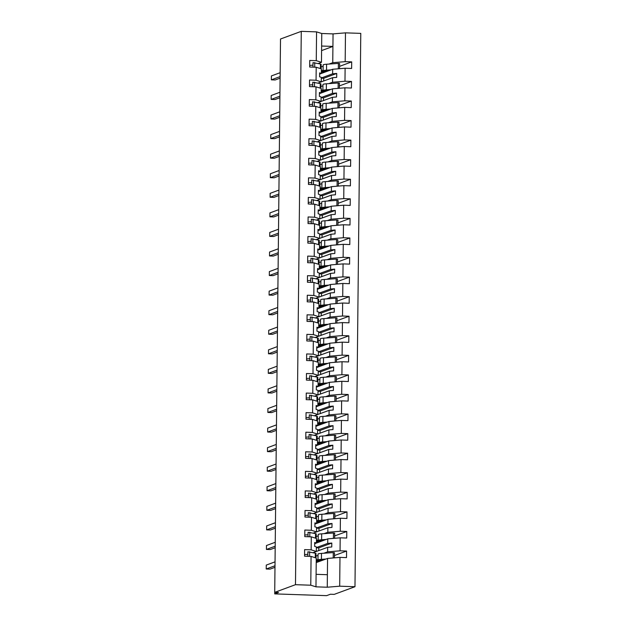<?xml version="1.0" encoding="UTF-8"?>
<svg xmlns="http://www.w3.org/2000/svg" width="627" height="627" viewBox="0 0 627 627"><rect width="100%" height="100%" fill="white"/><g stroke="black" fill="none" stroke-linecap="round" stroke-linejoin="round"><path stroke-width="0.94" d="M316.22 562.607L327.56 558.43L339.983 557.387L339.685 586.19L354.976 586.715L334.215 594.372L330.405 594.247L326.596 595.65L274.728 593.887L278.537 592.476L274.72 592.35L295.482 584.685L310.773 585.21L311.078 556.408L304.557 556.188L304.628 549.613L311.149 549.832L311.282 536.837L304.761 536.618L304.832 530.042L311.353 530.27L316.541 531.9L313.351 533.075M354.976 586.715L360.776 33.372L345.477 32.855L345.179 61.658L351.7 61.877L339.575 66.352M323.093 70.577L321.377 70.522M319.621 74.088L332.678 69.268L332.631 73.806L336.723 73.461L336.683 77.38L332.592 77.717L332.545 82.255L344.975 81.22L351.496 81.447L339.372 85.915M351.7 61.877L351.629 68.453L345.109 68.233L332.678 69.268M345.179 61.658L332.749 62.692L329.026 64.064M321.118 66.987L323.14 66.235M322.889 90.147L321.165 90.084M319.417 93.65L332.475 88.83L332.428 93.368L336.519 93.031L336.48 96.942L332.388 97.287L332.341 101.825L344.772 100.79L351.292 101.01L339.168 105.485M351.496 81.447L351.426 88.015L344.905 87.796L332.475 88.83M320.906 86.55L322.936 85.805M328.814 83.634L332.545 82.255M322.686 109.709L320.961 109.654M319.214 113.221L332.271 108.4L332.224 112.938L336.315 112.601L336.268 116.512L332.185 116.849L332.138 121.387L344.56 120.353L351.089 120.58L338.964 125.047M351.292 101.01L351.222 107.585L344.701 107.366L332.271 108.4M320.703 106.12L322.733 105.367M328.611 103.196L332.341 101.825M322.482 129.28L320.758 129.217M345.477 32.855L333.047 33.889L321.761 33.505L321.463 62.308L316.267 60.67L309.746 60.451L309.675 67.026L316.204 67.246L321.392 68.884L321.345 73.422L319.637 72.881L319.598 76.8L321.306 77.333L321.251 81.871L316.063 80.24L309.542 80.013L309.472 86.589L315.992 86.816L321.189 88.446L321.142 92.984L319.433 92.451L319.386 96.362L321.095 96.903L321.048 101.441L315.859 99.803L309.338 99.583L309.268 106.159L315.789 106.378L320.985 108.016L320.93 112.554L319.229 112.014L319.182 115.932L320.891 116.465L320.844 121.003L315.655 119.373L309.135 119.146L309.064 125.721L315.585 125.949L320.773 127.579L320.726 132.117L319.01 132.752L332.067 127.963L332.02 132.509L336.103 132.164L336.064 136.075L331.973 136.42L331.926 140.957L344.356 139.923L350.877 140.142L338.76 144.618M351.089 120.58L351.018 127.156L344.497 126.928L332.067 127.963M320.499 125.682L322.529 124.938M328.407 122.767L332.138 121.387M322.278 148.842L320.554 148.787M318.806 152.353L331.863 147.533L331.816 152.071L335.9 151.734L335.86 155.645L331.769 155.982L331.722 160.528L344.152 159.485L350.673 159.713L338.556 164.18M350.877 140.142L350.814 146.718L344.286 146.499L331.863 147.533M320.295 145.252L322.325 144.5M328.203 142.329L331.926 140.957M322.074 168.412L320.35 168.35M318.602 171.916L331.652 167.095L331.605 171.641L335.696 171.296L335.657 175.207L331.565 175.552L331.518 180.09L343.949 179.056L350.469 179.275L338.345 183.75M350.673 159.713L350.603 166.288L344.082 166.061L331.652 167.095M320.091 164.815L322.113 164.07M327.999 161.899L331.722 160.528M321.863 187.975L320.146 187.92M320.726 132.117L319.018 131.584L318.978 135.495L320.687 136.035L320.64 140.573L315.452 138.935L308.931 138.716L308.86 145.292L315.381 145.511L320.569 147.149L320.522 151.687L318.814 151.146L318.775 155.065L320.483 155.598L320.436 160.136L315.248 158.506L308.719 158.286L308.656 164.854L315.177 165.081L320.366 166.711L320.319 171.257L318.61 170.716L318.571 174.627L320.279 175.168L320.232 179.706L315.036 178.068L308.515 177.849L308.453 184.424L314.973 184.644L320.162 186.282L320.115 190.82L318.391 191.454L331.448 186.666L331.401 191.204L335.492 190.867L335.453 194.778L331.362 195.115L331.315 199.66L343.745 198.618L350.266 198.845L338.141 203.313M350.469 179.275L350.399 185.851L343.878 185.631L331.448 186.666M319.888 184.385L321.91 183.633M327.796 181.462L331.518 180.09M321.659 207.545L319.942 207.482M318.187 211.048L331.244 206.228L331.197 210.774L335.288 210.429L335.249 214.34L331.158 214.685L331.111 219.223L343.541 218.188L350.062 218.408L337.937 222.883M350.266 198.845L350.195 205.421L343.674 205.194L331.244 206.228M319.684 203.947L321.706 203.203M327.592 201.032L331.315 199.66M321.455 227.107L319.731 227.052M317.983 230.618L331.04 225.798L330.993 230.336L335.084 229.999L335.045 233.91L330.954 234.247L330.907 238.793L343.337 237.751L349.858 237.978L337.734 242.445M350.062 218.408L349.991 224.983L343.471 224.764L331.04 225.798M319.472 223.518L321.502 222.765M327.38 220.594L331.111 219.223M321.251 246.677L319.527 246.615M320.115 190.82L318.406 190.279L318.367 194.198L320.076 194.731L320.029 199.276L314.832 197.638L308.312 197.419L308.241 203.987L314.762 204.214L319.958 205.844L319.911 210.39L318.202 209.849L318.163 213.76L319.872 214.301L319.817 218.839L314.629 217.201L308.108 216.981L308.037 223.557L314.558 223.776L319.754 225.414L319.707 229.952L317.999 229.411L317.952 233.33L319.66 233.863L319.613 238.409L314.425 236.771L307.904 236.551L307.833 243.119L314.354 243.347L319.551 244.977L319.496 249.522L317.779 250.157L330.837 245.361L330.79 249.907L334.881 249.562L334.834 253.473L330.75 253.817L330.703 258.355L343.126 257.321L349.654 257.54L337.53 262.015M349.858 237.978L349.788 244.554L343.267 244.326L330.837 245.361M319.268 243.08L321.298 242.335M327.176 240.165L330.907 238.793M321.048 266.24L319.323 266.185M317.575 269.751L330.633 264.931L330.586 269.469L334.669 269.132L334.63 273.043L330.539 273.38L330.492 277.926L342.922 276.883L349.443 277.11L337.326 281.578M349.654 257.54L349.584 264.116L343.063 263.896L330.633 264.931M319.065 262.65L321.095 261.898M326.973 259.735L330.703 258.355M320.844 285.81L319.119 285.747M317.372 289.313L330.429 284.493L330.382 289.039L334.465 288.694L334.426 292.605L330.335 292.95L330.288 297.488L342.718 296.453L349.239 296.673L337.122 301.148M349.443 277.11L349.38 283.686L342.851 283.459L330.429 284.493M318.861 282.213L320.891 281.468M326.769 279.297L330.492 277.926M320.64 305.373L318.916 305.318M317.168 308.884L330.217 304.064L330.17 308.602L334.262 308.265L334.222 312.175L330.131 312.512L330.084 317.058L342.514 316.016L349.035 316.243L336.911 320.71M349.239 296.673L349.168 303.249L342.648 303.029L330.217 304.064M318.657 301.783L320.679 301.031M326.565 298.867L330.288 297.488M320.428 324.943L318.712 324.88M319.496 249.522L317.795 248.982L317.748 252.893L319.457 253.433L319.409 257.971L314.221 256.333L307.7 256.114L307.63 262.689L314.151 262.909L319.339 264.547L319.292 269.085L317.583 268.544L317.544 272.463L319.253 272.996L319.206 277.542L314.017 275.904L307.496 275.684L307.426 282.252L313.947 282.479L319.135 284.109L319.088 288.655L317.38 288.114L317.34 292.025L319.049 292.566L319.002 297.104L313.813 295.466L307.285 295.246L307.222 301.822L313.743 302.042L318.931 303.68L318.884 308.218L317.176 307.677L317.137 311.595L318.845 312.128L318.798 316.674L313.602 315.036L307.081 314.817L307.018 321.385L313.539 321.612L318.728 323.242L318.681 327.788L316.956 328.423L330.014 323.626L329.967 328.172L334.058 327.827L334.019 331.738L329.927 332.083L329.88 336.621L342.311 335.586L348.831 335.806L336.707 340.281M349.035 316.243L348.965 322.819L342.444 322.591L330.014 323.626M318.453 321.345L320.475 320.601M326.361 318.43L330.084 317.058M320.225 344.505L318.508 344.45M316.753 348.016L329.81 343.196L329.763 347.734L333.854 347.397L333.815 351.308L329.724 351.645L329.677 356.191L342.107 355.148L348.628 355.376L336.503 359.851M348.831 335.806L348.761 342.381L342.24 342.162L329.81 343.196M318.25 340.916L320.272 340.163M326.158 338L329.88 336.621M320.021 364.075L318.297 364.013M316.549 367.579L329.606 362.759L329.559 367.304L333.65 366.96L333.603 370.87L329.52 371.215L329.473 375.753L341.903 374.719L348.424 374.938L336.299 379.413M348.628 355.376L348.557 361.951L342.036 361.724L329.606 362.759M318.038 360.478L320.068 359.733M325.946 357.562L329.677 356.191M319.817 383.638L318.093 383.583M318.681 327.788L316.972 327.247L316.933 331.158L318.641 331.699L318.594 336.237L313.398 334.599L306.877 334.379L306.807 340.955L313.328 341.174L318.524 342.812L318.477 347.35L316.768 346.809L316.729 350.728L318.438 351.261L318.383 355.807L313.194 354.169L306.674 353.949L306.603 360.517L313.124 360.744L318.32 362.375L318.273 366.92L316.564 366.38L316.517 370.291L318.226 370.831L318.179 375.369L312.991 373.731L306.47 373.512L306.399 380.087L312.92 380.307L318.116 381.945L318.061 386.483L316.345 387.118L329.402 382.329L329.355 386.867L333.446 386.53L333.399 390.441L329.316 390.778L329.269 395.323L341.691 394.289L348.212 394.508L336.096 398.984M348.424 374.938L348.353 381.514L341.833 381.294L329.402 382.329M317.834 380.048L319.864 379.296M325.742 377.133L329.473 375.753M319.613 403.208L317.889 403.145M316.141 406.711L329.199 401.891L329.151 406.437L333.235 406.092L333.196 410.011L329.104 410.348L329.057 414.886L341.488 413.851L348.009 414.071L335.892 418.546M348.212 394.508L348.15 401.084L341.629 400.857L329.199 401.891M317.63 399.611L319.66 398.866M325.538 396.695L329.269 395.323M319.409 422.77L317.685 422.716M315.937 426.282L328.995 421.462L328.948 425.999L333.031 425.662L332.992 429.573L328.901 429.91L328.854 434.456L341.284 433.422L347.805 433.641L335.688 438.116M348.009 414.071L347.946 420.646L341.417 420.427L328.995 421.462M317.427 419.181L319.457 418.436M325.335 416.265L329.057 414.886M319.206 442.341L317.481 442.278M318.061 386.483L316.361 385.942L316.314 389.861L318.022 390.394L317.975 394.939L312.787 393.301L306.266 393.082L306.195 399.65L312.716 399.877L317.905 401.507L317.858 406.053L316.149 405.512L316.11 409.423L317.818 409.964L317.771 414.502L312.583 412.864L306.062 412.644L305.992 419.22L312.512 419.439L317.701 421.078L317.654 425.615L315.945 425.082L315.906 428.993L317.615 429.526L317.568 434.072L312.379 432.434L305.851 432.215L305.788 438.79L312.309 439.01L317.497 440.64L317.45 445.186L315.734 445.821L328.783 441.032L328.736 445.57L332.827 445.225L332.788 449.144L328.697 449.481L328.65 454.019L341.08 452.984L347.601 453.203L335.476 457.679M347.805 433.641L347.734 440.217L341.213 439.989L328.783 441.032M317.223 438.743L319.245 437.999M325.131 435.828L328.854 434.456M318.994 461.903L317.278 461.848M315.522 465.414L328.579 460.594L328.532 465.132L332.623 464.795L332.584 468.706L328.493 469.051L328.446 473.589L340.876 472.554L347.397 472.774L335.273 477.249M347.601 453.203L347.53 459.779L341.01 459.56L328.579 460.594M317.019 458.313L319.041 457.569M324.927 455.398L328.65 454.019M318.79 481.473L317.074 481.411M315.318 484.977L328.376 480.164L328.329 484.702L332.42 484.357L332.381 488.276L328.289 488.613L328.242 493.151L340.673 492.117L347.193 492.336L335.069 496.811M347.397 472.774L347.327 479.349L340.806 479.122L328.376 480.164M316.815 477.876L318.837 477.131M324.715 474.96L328.446 473.589M318.587 501.036L316.862 500.981M315.115 504.547L328.172 499.727L328.125 504.265L332.216 503.928L332.169 507.839L328.086 508.183L328.039 512.721L340.469 511.687L346.99 511.906L334.865 516.382M347.193 492.336L347.123 498.912L340.602 498.692L328.172 499.727M316.604 497.446L318.634 496.702M324.512 494.531L328.242 493.151M318.383 520.606L316.659 520.543M317.45 445.186L315.742 444.645L315.702 448.556L317.411 449.097L317.364 453.634L312.168 452.004L305.647 451.777L305.584 458.353L312.105 458.572L317.293 460.21L317.246 464.748L315.538 464.215L315.499 468.126L317.207 468.659L317.16 473.205L311.964 471.567L305.443 471.347L305.373 477.923L311.893 478.142L317.09 479.78L317.043 484.318L315.334 483.778L315.295 487.688L317.003 488.229L316.948 492.767L311.76 491.137L305.239 490.91L305.169 497.485L311.69 497.705L316.886 499.343L316.839 503.881L315.13 503.348L315.083 507.259L316.792 507.799L316.745 512.337L311.556 510.699L305.035 510.48L304.965 517.056L311.486 517.275L316.682 518.913L316.627 523.451L314.911 524.086L327.968 519.297L327.921 523.835L332.012 523.49L331.965 527.409L327.882 527.746L327.835 532.284L340.257 531.249L346.778 531.469L334.661 535.944M346.99 511.906L346.919 518.482L340.398 518.255L327.968 519.297M316.4 517.009L318.43 516.264M324.308 514.093L328.039 512.721M318.179 540.168L316.455 540.113M314.707 543.68L327.764 538.859L327.717 543.397L331.801 543.06L331.761 546.971L327.67 547.316L327.623 551.854L340.053 550.819L346.574 551.039L334.457 555.514M346.778 531.469L346.715 538.044L340.195 537.825L327.764 538.859M316.196 536.579L318.226 535.834M324.104 533.663L327.835 532.284M314.707 543.648L316.423 543.013L316.47 538.475L311.282 536.837M317.975 559.739L316.251 559.676M339.983 557.387L346.512 557.615L346.574 551.039M315.992 556.141L318.022 555.397M323.9 553.226L327.623 551.854M327.56 558.43L327.388 574.708L316.094 574.324L316.267 558.046L311.078 556.408M274.744 592.35L274.728 593.887M321.463 62.308L318.273 63.484M321.251 81.871L318.069 83.054M321.048 101.441L317.865 102.616M320.844 121.003L317.654 122.187M320.64 140.573L317.45 141.749M320.436 160.136L317.246 161.319M320.232 179.706L317.043 180.882M320.029 199.276L316.839 200.452M319.817 218.839L316.635 220.014M319.613 238.409L316.431 239.585M319.409 257.971L316.22 259.147M319.206 277.542L316.016 278.717M319.002 297.104L315.812 298.28M318.798 316.674L315.608 317.85M318.594 336.237L315.405 337.412M318.383 355.807L315.201 356.982M318.179 375.369L314.989 376.545M317.975 394.939L314.785 396.115M317.771 414.502L314.582 415.677M317.568 434.072L314.378 435.248M317.364 453.634L314.174 454.81M317.16 473.205L313.97 474.38M316.948 492.767L313.766 493.943M316.745 512.337L313.555 513.513M345.109 68.233L344.975 81.22M344.905 87.796L344.772 100.79M344.701 107.366L344.56 120.353M344.497 126.928L344.356 139.923M344.286 146.499L344.152 159.485M344.082 166.061L343.949 179.056M343.878 185.631L343.745 198.618M343.674 205.194L343.541 218.188M343.471 224.764L343.337 237.751M343.267 244.326L343.126 257.321M343.063 263.896L342.922 276.883M342.851 283.459L342.718 296.453M342.648 303.029L342.514 316.016M342.444 322.591L342.311 335.586M342.24 342.162L342.107 355.148M342.036 361.724L341.903 374.719M341.833 381.294L341.691 394.289M341.629 400.857L341.488 413.851M341.417 420.427L341.284 433.422M341.213 439.989L341.08 452.984M341.01 459.56L340.876 472.554M340.806 479.122L340.673 492.117M340.602 498.692L340.469 511.687M340.398 518.255L340.257 531.249M340.195 537.825L340.053 550.819M321.761 33.505L316.572 31.867L316.267 60.67M316.572 31.867L301.273 31.35L295.482 584.685M311.486 517.275L311.353 530.27M311.69 497.705L311.556 510.699M311.893 478.142L311.76 491.137M312.105 458.572L311.964 471.567M312.309 439.01L312.168 452.004M312.512 419.439L312.379 432.434M312.716 399.877L312.583 412.864M312.92 380.307L312.787 393.301M313.124 360.744L312.991 373.731M313.328 341.174L313.194 354.169M313.539 321.612L313.398 334.599M313.743 302.042L313.602 315.036M313.947 282.479L313.813 295.466M314.151 262.909L314.017 275.904M314.354 243.347L314.221 256.333M314.558 223.776L314.425 236.771M314.762 204.214L314.629 217.201M314.973 184.644L314.832 197.638M315.177 165.081L315.036 178.068M315.381 145.511L315.248 158.506M315.585 125.949L315.452 138.935M315.789 106.378L315.655 119.373M315.992 86.816L315.859 99.803M316.204 67.246L316.063 80.24M319.621 74.057L321.345 73.422M320.781 82.051L332.592 77.717M321.298 77.991L332.631 73.806M319.417 93.619L321.142 92.984M320.577 101.613L332.388 97.287M321.095 97.553L332.428 93.368M319.214 113.189L320.93 112.554M320.373 121.183L332.185 116.849M320.883 117.124L332.224 112.938M320.17 140.746L331.973 136.42M320.679 136.686L332.02 132.509M318.806 152.322L320.522 151.687M319.966 160.316L331.769 155.982M320.475 156.256L331.816 152.071M318.602 171.884L320.319 171.257M319.754 179.878L331.565 175.552M320.272 175.819L331.605 171.641M319.551 199.449L331.362 195.115M320.068 195.389L331.401 191.204M318.187 211.025L319.911 210.39M319.347 219.011L331.158 214.685M319.864 214.951L331.197 210.774M317.983 230.587L319.707 229.952M319.143 238.581L330.954 234.247M319.66 234.522L330.993 230.336M318.939 258.144L330.75 253.817M319.449 254.084L330.79 249.907M317.575 269.72L319.292 269.085M318.735 277.714L330.539 273.38M319.245 273.654L330.586 269.469M317.372 289.29L319.088 288.655M318.532 297.276L330.335 292.95M319.041 293.217L330.382 289.039M317.168 308.852L318.884 308.218M318.32 316.847L330.131 312.512M318.837 312.787L330.17 308.602M318.116 336.409L329.927 332.083M318.634 332.349L329.967 328.172M316.753 347.985L318.477 347.35M317.913 355.979L329.724 351.645M318.43 351.919L329.763 347.734M316.549 367.555L318.273 366.92M317.709 375.542L329.52 371.215M318.218 371.482L329.559 367.304M317.505 395.112L329.316 390.778M318.014 391.052L329.355 386.867M316.141 406.688L317.858 406.053M317.301 414.674L329.104 410.348M317.811 410.614L329.151 406.437M315.937 426.25L317.654 425.615M317.097 434.245L328.901 429.91M317.607 430.185L328.948 425.999M316.886 453.807L328.697 449.481M317.403 449.747L328.736 445.57M315.522 465.383L317.246 464.748M316.682 473.377L328.493 469.051M317.199 469.317L328.532 465.132M315.318 484.953L317.043 484.318M316.478 492.94L328.289 488.613M316.996 488.88L328.329 484.702M315.115 504.516L316.839 503.881M316.274 512.51L328.086 508.183M316.784 508.45L328.125 504.265M316.627 523.451L314.926 522.91L314.879 526.821L316.588 527.362L316.541 531.9M316.071 532.072L327.882 527.746M316.58 528.012L327.921 523.835M316.423 543.013L314.715 542.48L314.676 546.391L316.384 546.932L316.337 551.47L311.149 549.832M316.337 551.47L313.147 552.646M315.867 551.642L327.67 547.316M316.376 547.583L327.717 543.397M327.388 574.708L327.255 587.225L315.969 586.841L310.773 585.21M339.685 586.19L327.255 587.225M316.094 574.324L315.969 586.841M301.273 31.35L280.512 39.007L274.72 592.35M321.627 46.03L332.921 46.414L332.749 62.692M333.047 33.889L332.921 46.414L321.58 50.599M318.775 550.6L318.806 547.857L316.376 547.771M318.806 547.857L331.801 543.06M318.978 531.03L319.01 528.287L316.58 528.208M319.01 528.287L332.012 523.49M319.182 511.46L319.214 508.724L316.784 508.638M319.214 508.724L332.216 503.928M319.386 491.897L319.417 489.154L316.988 489.076M319.417 489.154L332.42 484.357M319.598 472.327L319.621 469.592L317.199 469.505M319.621 469.592L332.623 464.795M319.801 452.765L319.825 450.021L317.403 449.943M319.825 450.021L332.827 445.225M320.005 433.194L320.036 430.459L317.607 430.373M320.036 430.459L333.031 425.662M320.209 413.632L320.24 410.889L317.811 410.81M320.24 410.889L333.235 406.092M320.413 394.062L320.444 391.326L318.014 391.24M320.444 391.326L333.446 386.53M320.616 374.499L320.648 371.756L318.218 371.678M320.648 371.756L333.65 366.96M320.82 354.929L320.852 352.194L318.422 352.108M320.852 352.194L333.854 347.397M321.032 335.367L321.055 332.623L318.634 332.545M321.055 332.623L334.058 327.827M321.236 315.796L321.259 313.061L318.837 312.975M321.259 313.061L334.262 308.265M321.439 296.234L321.471 293.491L319.041 293.412M321.471 293.491L334.465 288.694M321.643 276.664L321.675 273.928L319.245 273.842M321.675 273.928L334.669 269.132M321.847 257.101L321.878 254.358L319.449 254.28M321.878 254.358L334.881 249.562M322.051 237.531L322.082 234.796L319.652 234.71M322.082 234.796L335.084 229.999M322.262 217.969L322.286 215.226L319.856 215.147M322.286 215.226L335.288 210.429M322.466 198.398L322.49 195.663L320.068 195.577M322.49 195.663L335.492 190.867M322.67 178.836L322.693 176.093L320.272 176.015M322.693 176.093L335.696 171.296M322.874 159.266L322.905 156.531L320.475 156.444M322.905 156.531L335.9 151.734M323.077 139.703L323.109 136.96L320.679 136.882M323.109 136.96L336.103 132.164M323.281 120.133L323.313 117.398L320.883 117.312M323.313 117.398L336.315 112.601M323.485 100.571L323.516 97.828L321.087 97.749M323.516 97.828L336.519 93.031M323.697 81.001L323.72 78.265L321.29 78.179M323.72 78.265L336.723 73.461M275.002 565.766L266.224 569.002L266.271 565.092L275.041 561.855M266.224 569.002L270.041 569.136L274.987 567.31M315.977 557.952L316.024 553.539A9.75 0.925 -179.4 0 0 315.334 553.186L307.873 551.815L307.826 556.298M309.581 556.353L309.628 551.768M307.849 554.331L304.573 554.589M319.699 560.663L317.975 561.377L317.999 561.949M317.944 561.384L317.05 560.961L318.132 560.616L318.054 561.353M320.71 560.953L318.492 560.319A9.75 0.925 0.6 0 1 317.967 560.013A9.75 0.925 0.6 0 1 321.416 559.347L325.922 559.033M317.967 560.013L318.03 554.064A9.75 0.925 0.6 0 1 321.479 553.398L333.266 552.575L333.211 557.959M333.266 552.575L334.481 552.724L334.434 557.858M325.139 559.315L322.631 559.496A7.861 0.745 -179.4 0 0 319.856 560.029A7.861 0.745 -179.4 0 0 320.279 560.279L321.549 560.64M275.206 546.203L266.436 549.44L266.475 545.521L275.245 542.284M266.436 549.44L270.245 549.566L275.19 547.739M316.18 538.381L316.227 533.969A9.75 0.925 -179.4 0 0 315.538 533.624L308.076 532.252L308.029 536.728M309.785 536.79L309.832 532.198M308.053 534.768L304.777 535.019M275.41 526.633L266.64 529.87L266.679 525.959L275.449 522.722M266.64 529.87L270.449 530.003L275.394 528.177M316.384 518.819L316.431 514.406A9.75 0.925 -179.4 0 0 315.742 514.054L308.28 512.682L308.233 517.165M309.989 517.22L310.036 512.635M308.257 515.198L304.981 515.457M275.614 507.071L266.843 510.3L266.883 506.389L275.653 503.152M266.843 510.3L270.652 510.433L275.598 508.607M316.588 499.249L316.635 494.836A9.75 0.925 -179.4 0 0 315.945 494.491L308.484 493.12L308.437 497.595M310.193 497.658L310.24 493.065M308.46 495.636L305.184 495.886M275.817 487.5L267.047 490.737L267.086 486.826L275.856 483.589M267.047 490.737L270.864 490.87L275.802 489.044M316.792 479.686L316.839 475.274A9.75 0.925 -179.4 0 0 316.149 474.921L308.696 473.55L308.649 478.033M310.396 478.087L310.443 473.503M308.664 476.065L305.388 476.324M319.911 541.101L318.179 541.814L318.21 542.386M318.179 541.814L317.254 541.399L318.336 541.046L318.257 541.783M320.914 541.391L318.696 540.748A9.75 0.925 0.6 0 1 318.171 540.443A9.75 0.925 0.6 0 1 321.62 539.776L326.126 539.463M318.171 540.443L318.234 534.502A9.75 0.925 0.6 0 1 321.682 533.828L333.47 533.005L333.415 538.389M333.47 533.005L334.693 533.154L334.638 538.287M325.342 539.753L322.842 539.925A7.861 0.745 -179.4 0 0 320.06 540.466A7.861 0.745 -179.4 0 0 320.483 540.709L321.753 541.077M320.115 521.531L318.383 522.244L318.414 522.816M318.359 522.252L317.458 521.829L318.54 521.484L318.469 522.22M321.118 521.821L318.9 521.186A9.75 0.925 0.6 0 1 318.383 520.88A9.75 0.925 0.6 0 1 321.823 520.214L326.33 519.893M318.383 520.88L318.445 514.932A9.75 0.925 0.6 0 1 321.886 514.265L333.674 513.442L333.619 518.819M333.674 513.442L334.896 513.591L334.842 518.717M325.546 520.183L323.046 520.363A7.861 0.745 -179.4 0 0 320.264 520.896A7.861 0.745 -179.4 0 0 320.687 521.147L321.957 521.507M320.319 501.968L318.587 502.682L318.618 503.254M318.563 502.682L317.662 502.266L318.743 501.913L318.673 502.65M321.322 502.258L319.112 501.616A9.75 0.925 0.6 0 1 318.587 501.31A9.75 0.925 0.6 0 1 322.027 500.644L326.542 500.33M318.587 501.31L318.649 495.361A9.75 0.925 0.6 0 1 322.09 494.695L333.877 493.872L333.823 499.257M333.877 493.872L335.1 494.021L335.045 499.155M325.758 500.62L323.25 500.793A7.861 0.745 -179.4 0 0 320.475 501.334A7.861 0.745 -179.4 0 0 320.891 501.576L322.16 501.945M320.522 482.398L318.79 483.111L318.822 483.683M318.767 483.119L317.865 482.696L318.947 482.351L318.877 483.088M321.526 482.688L319.315 482.053A9.75 0.925 0.6 0 1 318.79 481.748A9.75 0.925 0.6 0 1 322.231 481.081L326.745 480.76M318.79 481.748L318.853 475.799A9.75 0.925 0.6 0 1 322.294 475.133L334.081 474.31L334.026 479.686M334.081 474.31L335.304 474.459L335.249 479.584M325.962 481.05L323.454 481.23A7.861 0.745 -179.4 0 0 320.679 481.763A7.861 0.745 -179.4 0 0 321.102 482.014L322.372 482.375M276.021 467.93L267.251 471.167L267.29 467.256L276.068 464.019M267.251 471.167L271.068 471.3L276.005 469.474M316.996 460.116L317.043 455.704A9.75 0.925 -179.4 0 0 316.353 455.359L308.899 453.979L308.852 458.462M310.6 458.525L310.647 453.932M308.868 456.495L305.6 456.754M320.726 462.836L319.002 463.549L319.025 464.121M319.002 463.549L318.077 463.134L319.151 462.781L319.08 463.518M321.729 463.126L319.519 462.483A9.75 0.925 0.6 0 1 318.994 462.177A9.75 0.925 0.6 0 1 322.443 461.511L326.949 461.198M318.994 462.177L319.057 456.229A9.75 0.925 0.6 0 1 322.497 455.563L334.293 454.74L334.23 460.124M334.293 454.74L335.508 454.888L335.453 460.022M326.165 461.488L323.657 461.66A7.861 0.745 -179.4 0 0 320.883 462.201A7.861 0.745 -179.4 0 0 321.306 462.444L322.576 462.812M276.225 448.368L267.455 451.605L267.494 447.694L276.272 444.457M267.455 451.605L271.272 451.738L276.209 449.912M317.199 440.554L317.246 436.141A9.75 0.925 -179.4 0 0 316.564 435.789L309.103 434.417L309.056 438.9M310.804 438.955L310.859 434.37M309.072 436.933L305.804 437.191M320.93 443.265L319.206 443.979L319.229 444.551M319.174 443.987L318.281 443.563L319.355 443.218L319.284 443.955M321.933 443.555L319.723 442.921A9.75 0.925 0.6 0 1 319.198 442.615A9.75 0.925 0.6 0 1 322.646 441.949L327.153 441.627M319.198 442.615L319.261 436.666A9.75 0.925 0.6 0 1 322.709 436L334.497 435.177L334.434 440.554M334.497 435.177L335.711 435.326L335.657 440.452M326.369 441.917L323.861 442.098A7.861 0.745 -179.4 0 0 321.087 442.631A7.861 0.745 -179.4 0 0 321.51 442.881L322.78 443.242M276.436 428.797L267.658 432.034L267.705 428.123L276.476 424.887M267.658 432.034L271.475 432.168L276.421 430.341M317.411 420.983L317.458 416.571A9.75 0.925 -179.4 0 0 316.768 416.226L309.307 414.847L309.26 419.33M311.016 419.392L311.063 414.8M309.283 417.363L306.007 417.621M321.134 423.703L319.409 424.416L319.433 424.988M319.378 424.416L318.485 424.001L319.566 423.648L319.488 424.385M322.145 423.993L319.927 423.35A9.75 0.925 0.6 0 1 319.402 423.045A9.75 0.925 0.6 0 1 322.85 422.379L327.357 422.065M319.402 423.045L319.464 417.096A9.75 0.925 0.6 0 1 322.913 416.43L334.7 415.607L334.646 420.991M334.7 415.607L335.915 415.756L335.868 420.889M326.573 422.355L324.065 422.527A7.861 0.745 -179.4 0 0 321.29 423.068A7.861 0.745 -179.4 0 0 321.714 423.311L322.983 423.68M276.64 409.235L267.87 412.472L267.909 408.561L276.679 405.324M267.87 412.472L271.679 412.597L276.625 410.779M317.615 401.421L317.662 397.009A9.75 0.925 -179.4 0 0 316.972 396.656L309.511 395.284L309.464 399.767M311.219 399.822L311.266 395.237M309.487 397.8L306.211 398.059M321.345 404.133L319.613 404.846L319.645 405.418M319.59 404.854L318.688 404.431L319.77 404.086L319.692 404.823M322.349 404.423L320.131 403.788A9.75 0.925 0.6 0 1 319.605 403.482A9.75 0.925 0.6 0 1 323.054 402.816L327.56 402.495M319.605 403.482L319.668 397.534A9.75 0.925 0.6 0 1 323.117 396.867L334.904 396.045L334.849 401.421M334.904 396.045L336.127 396.193L336.072 401.319M326.777 402.785L324.277 402.965A7.861 0.745 -179.4 0 0 321.494 403.498A7.861 0.745 -179.4 0 0 321.917 403.749L323.187 404.109M276.844 389.665L268.074 392.902L268.113 388.991L276.883 385.754M268.074 392.902L271.883 393.035L276.828 391.209M317.818 381.851L317.865 377.438A9.75 0.925 -179.4 0 0 317.176 377.093L309.714 375.714L309.667 380.197M311.423 380.26L311.47 375.667M309.691 378.23L306.415 378.489M321.549 384.57L319.817 385.284L319.848 385.856M319.817 385.284L318.892 384.868L319.974 384.516L319.903 385.252M322.552 384.853L320.334 384.218A9.75 0.925 0.6 0 1 319.817 383.912A9.75 0.925 0.6 0 1 323.258 383.246L327.764 382.932M319.817 383.912L319.88 377.963A9.75 0.925 0.6 0 1 323.32 377.297L335.108 376.474L335.053 381.859M335.108 376.474L336.331 376.623L336.276 381.757M326.98 383.222L324.48 383.395A7.861 0.745 -179.4 0 0 321.698 383.936A7.861 0.745 -179.4 0 0 322.121 384.179L323.391 384.547M277.048 370.102L268.278 373.339L268.317 369.428L277.087 366.192M268.278 373.339L272.087 373.465L277.032 371.646M318.022 362.288L318.069 357.876A9.75 0.925 -179.4 0 0 317.38 357.523L309.918 356.152L309.871 360.635M311.627 360.69L311.674 356.105M309.895 358.668L306.619 358.926M321.753 365L320.021 365.713L320.052 366.286M319.997 365.721L319.096 365.298L320.178 364.953L320.107 365.69M322.756 365.29L320.546 364.655A9.75 0.925 0.6 0 1 320.021 364.35A9.75 0.925 0.6 0 1 323.461 363.684L327.976 363.362M320.021 364.35L320.083 358.401A9.75 0.925 0.6 0 1 323.524 357.735L335.312 356.904L335.257 362.288M335.312 356.904L336.534 357.061L336.48 362.187M327.192 363.652L324.684 363.832A7.861 0.745 -179.4 0 0 321.91 364.365A7.861 0.745 -179.4 0 0 322.325 364.616L323.595 364.977M277.252 350.532L268.481 353.769L268.521 349.858L277.291 346.621M268.481 353.769L272.298 353.902L277.236 352.076M318.226 342.718L318.273 338.306A9.75 0.925 -179.4 0 0 317.583 337.953L310.13 336.581L310.083 341.064M311.831 341.127L311.878 336.534M310.099 339.097L306.83 339.356M321.957 345.438L320.225 346.151L320.256 346.723M320.201 346.151L319.3 345.736L320.381 345.383L320.311 346.12M322.96 345.72L320.75 345.085A9.75 0.925 0.6 0 1 320.225 344.779A9.75 0.925 0.6 0 1 323.665 344.113L328.18 343.8M320.225 344.779L320.287 338.831A9.75 0.925 0.6 0 1 323.728 338.165L335.516 337.342L335.461 342.726M335.516 337.342L336.738 337.491L336.683 342.624M327.396 344.09L324.888 344.262A7.861 0.745 -179.4 0 0 322.113 344.803A7.861 0.745 -179.4 0 0 322.537 345.046L323.806 345.414M277.455 330.97L268.685 334.207L268.724 330.296L277.502 327.059M268.685 334.207L272.502 334.332L277.44 332.514M318.43 323.156L318.477 318.743A9.75 0.925 -179.4 0 0 317.787 318.391L310.334 317.019L310.287 321.502M312.034 321.557L312.081 316.972M310.302 319.535L307.034 319.794M322.16 325.868L320.436 326.581L320.46 327.153M320.405 326.589L319.511 326.165L320.585 325.821L320.515 326.557M323.164 326.158L320.953 325.523A9.75 0.925 0.6 0 1 320.428 325.217A9.75 0.925 0.6 0 1 323.877 324.551L328.383 324.23M320.428 325.217L320.491 319.268A9.75 0.925 0.6 0 1 323.932 318.602L335.727 317.771L335.664 323.156M335.727 317.771L336.942 317.92L336.887 323.054M327.6 324.52L325.092 324.7A7.861 0.745 -179.4 0 0 322.317 325.233A7.861 0.745 -179.4 0 0 322.74 325.484L324.01 325.844M277.659 311.4L268.889 314.636L268.928 310.726L277.706 307.489M268.889 314.636L272.706 314.77L277.643 312.944M318.634 303.586L318.681 299.173A9.75 0.925 -179.4 0 0 317.999 298.82L310.537 297.449L310.49 301.932M312.238 301.995L312.293 297.402M310.506 299.965L307.238 300.223M322.364 306.305L320.64 307.018L320.663 307.591M320.609 307.018L319.715 306.603L320.789 306.25L320.718 306.987M323.367 306.587L321.157 305.952A9.75 0.925 0.6 0 1 320.632 305.647A9.75 0.925 0.6 0 1 324.081 304.981L328.587 304.667M320.632 305.647L320.695 299.698A9.75 0.925 0.6 0 1 324.143 299.032L335.931 298.209L335.868 303.593M335.931 298.209L337.146 298.358L337.091 303.492M327.803 304.957L325.295 305.13A7.861 0.745 -179.4 0 0 322.521 305.67A7.861 0.745 -179.4 0 0 322.944 305.913L324.214 306.282M277.871 291.837L269.093 295.074L269.14 291.163L277.91 287.926M269.093 295.074L272.91 295.199L277.855 293.381M318.845 284.023L318.892 279.603A9.75 0.925 -179.4 0 0 318.202 279.258L310.741 277.886L310.694 282.369M312.45 282.424L312.497 277.839M310.718 280.402L307.442 280.661M322.568 286.735L320.844 287.448L320.875 288.02M320.844 287.448L319.919 287.033L321 286.688L320.922 287.425M323.579 287.025L321.361 286.39A9.75 0.925 0.6 0 1 320.836 286.084A9.75 0.925 0.6 0 1 324.284 285.418L328.791 285.097M320.836 286.084L320.899 280.136A9.75 0.925 0.6 0 1 324.347 279.47L336.135 278.639L336.08 284.023M336.135 278.639L337.35 278.788L337.302 283.921M328.007 285.387L325.507 285.567A7.861 0.745 -179.4 0 0 322.725 286.1A7.861 0.745 -179.4 0 0 323.148 286.351L324.418 286.711M278.075 272.267L269.304 275.504L269.344 271.593L278.114 268.356M269.304 275.504L273.113 275.637L278.059 273.811M319.049 264.453L319.096 260.04A9.75 0.925 -179.4 0 0 318.406 259.688L310.945 258.316L310.898 262.799M312.654 262.862L312.701 258.269M310.921 260.832L307.645 261.091M322.78 267.173L321.048 267.886L321.079 268.458M321.024 267.886L320.123 267.47L321.204 267.118L321.126 267.854M323.783 267.455L321.565 266.82A9.75 0.925 0.6 0 1 321.048 266.514A9.75 0.925 0.6 0 1 324.488 265.848L328.995 265.534M321.048 266.514L321.102 260.566A9.75 0.925 0.6 0 1 324.551 259.899L336.338 259.076L336.284 264.461M336.338 259.076L337.561 259.225L337.506 264.359M328.211 265.824L325.711 265.997A7.861 0.745 -179.4 0 0 322.929 266.538A7.861 0.745 -179.4 0 0 323.352 266.781L324.621 267.149M278.278 252.705L269.508 255.941L269.547 252.03L278.317 248.794M269.508 255.941L273.317 256.067L278.263 254.248M319.253 244.891L319.3 240.47A9.75 0.925 -179.4 0 0 318.61 240.125L311.149 238.754L311.102 243.237M312.857 243.292L312.904 238.707M311.125 241.27L307.849 241.528M278.482 233.134L269.712 236.371L269.751 232.46L278.521 229.223M269.712 236.371L273.521 236.504L278.466 234.678M319.457 225.32L319.504 220.908A9.75 0.925 -179.4 0 0 318.814 220.555L311.353 219.184L311.305 223.667M313.061 223.729L313.108 219.137M311.329 221.699L308.053 221.958M278.686 213.572L269.916 216.809L269.955 212.898L278.725 209.661M269.916 216.809L273.733 216.934L278.67 215.116M319.66 205.75L319.707 201.338A9.75 0.925 -179.4 0 0 319.018 200.993L311.564 199.621L311.517 204.104M313.265 204.159L313.312 199.574M311.533 202.137L308.265 202.396M278.89 194.002L270.119 197.239L270.159 193.328L278.937 190.091M270.119 197.239L273.936 197.372L278.874 195.546M319.864 186.188L319.911 181.775A9.75 0.925 -179.4 0 0 319.221 181.422L311.768 180.051L311.721 184.534M313.469 184.597L313.516 180.004M311.737 182.567L308.468 182.825M279.093 174.439L270.323 177.676L270.362 173.757L279.14 170.52M270.323 177.676L274.14 177.802L279.078 175.983M320.068 166.617L320.115 162.205A9.75 0.925 -179.4 0 0 319.433 161.86L311.972 160.488L311.925 164.972M313.672 165.026L313.727 160.441M311.94 163.004L308.672 163.263M279.305 154.869L270.527 158.106L270.574 154.195L279.344 150.958M270.527 158.106L274.344 158.239L279.289 156.413M320.279 147.055L320.326 142.642A9.75 0.925 -179.4 0 0 319.637 142.29L312.175 140.918L312.128 145.401M313.884 145.464L313.931 140.871M312.152 143.434L308.876 143.693M279.509 135.307L270.739 138.543L270.778 134.625L279.548 131.388M270.739 138.543L274.548 138.669L279.493 136.851M320.483 127.485L320.53 123.072A9.75 0.925 -179.4 0 0 319.841 122.727L312.379 121.356L312.332 125.839M314.088 125.894L314.135 121.309M312.356 123.872L309.08 124.122M279.713 115.736L270.942 118.973L270.982 115.062L279.752 111.825M270.942 118.973L274.751 119.106L279.697 117.28M320.687 107.922L320.734 103.51A9.75 0.925 -179.4 0 0 320.044 103.157L312.583 101.786L312.536 106.269M314.292 106.331L314.339 101.739M312.56 104.301L309.283 104.56M279.916 96.174L271.146 99.411L271.185 95.492L279.955 92.255M271.146 99.411L274.955 99.536L279.901 97.718M320.891 88.352L320.938 83.94A9.75 0.925 -179.4 0 0 320.248 83.595L312.787 82.223L312.74 86.698M314.495 86.761L314.542 82.176M312.763 84.739L309.487 84.99M322.983 247.602L321.251 248.316L321.283 248.888M321.228 248.323L320.326 247.9L321.408 247.555L321.337 248.292M323.987 247.892L321.769 247.257A9.75 0.925 0.6 0 1 321.251 246.952A9.75 0.925 0.6 0 1 324.692 246.286L329.199 245.964M321.251 246.952L321.314 241.003A9.75 0.925 0.6 0 1 324.755 240.337L336.542 239.506L336.487 244.891M336.542 239.506L337.765 239.655L337.71 244.789M328.415 246.254L325.915 246.435A7.861 0.745 -179.4 0 0 323.132 246.967A7.861 0.745 -179.4 0 0 323.556 247.218L324.825 247.579M323.187 228.04L321.455 228.753L321.486 229.325M321.432 228.753L320.53 228.338L321.612 227.985L321.541 228.722M324.19 228.322L321.98 227.687A9.75 0.925 0.6 0 1 321.455 227.382A9.75 0.925 0.6 0 1 324.896 226.715L329.41 226.402M321.455 227.382L321.518 221.433A9.75 0.925 0.6 0 1 324.958 220.767L336.746 219.944L336.691 225.328M336.746 219.944L337.969 220.093L337.914 225.226M328.626 226.692L326.118 226.864A7.861 0.745 -179.4 0 0 323.344 227.405A7.861 0.745 -179.4 0 0 323.759 227.648L325.029 228.016M323.391 208.47L321.659 209.183L321.69 209.755M321.659 209.183L320.734 208.767L321.816 208.423L321.745 209.159M324.394 208.76L322.184 208.125A9.75 0.925 0.6 0 1 321.659 207.819A9.75 0.925 0.6 0 1 325.099 207.153L329.614 206.832M321.659 207.819L321.722 201.87A9.75 0.925 0.6 0 1 325.162 201.204L336.95 200.374L336.895 205.758M336.95 200.374L338.172 200.522L338.118 205.656M328.83 207.122L326.322 207.302A7.861 0.745 -179.4 0 0 323.548 207.835A7.861 0.745 -179.4 0 0 323.971 208.086L325.241 208.446M323.595 188.907L321.87 189.62L321.894 190.193M321.839 189.62L320.946 189.205L322.019 188.852L321.949 189.589M324.598 189.189L322.388 188.555A9.75 0.925 0.6 0 1 321.863 188.249A9.75 0.925 0.6 0 1 325.311 187.583L329.818 187.269M321.863 188.249L321.925 182.3A9.75 0.925 0.6 0 1 325.366 181.634L337.161 180.811L337.099 186.195M337.161 180.811L338.376 180.96L338.321 186.094M329.034 187.559L326.526 187.732A7.861 0.745 -179.4 0 0 323.751 188.272A7.861 0.745 -179.4 0 0 324.175 188.515L325.444 188.884M323.798 169.337L322.074 170.05L322.098 170.622M322.043 170.05L321.149 169.635L322.223 169.29L322.153 170.019M324.802 169.627L322.591 168.992A9.75 0.925 0.6 0 1 322.066 168.687A9.75 0.925 0.6 0 1 325.515 168.02L330.021 167.699M322.066 168.687L322.129 162.738A9.75 0.925 0.6 0 1 325.578 162.072L337.365 161.241L337.302 166.625M337.365 161.241L338.58 161.39L338.533 166.523M329.238 167.989L326.73 168.169A7.861 0.745 -179.4 0 0 323.955 168.702A7.861 0.745 -179.4 0 0 324.378 168.953L325.648 169.314M324.002 149.767L322.278 150.488L322.309 151.06M322.247 150.488L321.353 150.072L322.435 149.72L322.356 150.456M325.013 150.057L322.795 149.422A9.75 0.925 0.6 0 1 322.27 149.116A9.75 0.925 0.6 0 1 325.719 148.45L330.225 148.137M322.27 149.116L322.333 143.168A9.75 0.925 0.6 0 1 325.781 142.501L337.569 141.678L337.514 147.063M337.569 141.678L338.792 141.827L338.737 146.961M329.441 148.427L326.941 148.599A7.861 0.745 -179.4 0 0 324.159 149.14A7.861 0.745 -179.4 0 0 324.582 149.383L325.852 149.751M324.214 130.204L322.482 130.918L322.513 131.49M322.482 130.918L321.557 130.502L322.639 130.157L322.56 130.886M325.217 130.494L322.999 129.86A9.75 0.925 0.6 0 1 322.482 129.554A9.75 0.925 0.6 0 1 325.922 128.88L330.429 128.566M322.482 129.554L322.537 123.605A9.75 0.925 0.6 0 1 325.985 122.939L337.773 122.108L337.718 127.493M337.773 122.108L338.995 122.257L338.941 127.391M329.645 128.856L327.145 129.037A7.861 0.745 -179.4 0 0 324.363 129.57A7.861 0.745 -179.4 0 0 324.786 129.82L326.056 130.181M324.418 110.634L322.686 111.355L322.717 111.927M322.686 111.355L321.761 110.94L322.842 110.587L322.772 111.324M325.421 110.924L323.203 110.289A9.75 0.925 0.6 0 1 322.686 109.984A9.75 0.925 0.6 0 1 326.126 109.317L330.633 109.004M322.686 109.984L322.748 104.035A9.75 0.925 0.6 0 1 326.189 103.369L337.977 102.546L337.922 107.93M337.977 102.546L339.199 102.695L339.144 107.828M329.849 109.294L327.349 109.466A7.861 0.745 -179.4 0 0 324.567 110.007A7.861 0.745 -179.4 0 0 324.99 110.25L326.259 110.618M324.621 91.072L322.889 91.785L322.921 92.357M322.866 91.785L321.964 91.37L323.046 91.025L322.976 91.754M325.625 91.362L323.414 90.727A9.75 0.925 0.6 0 1 322.889 90.421A9.75 0.925 0.6 0 1 326.33 89.747L330.844 89.434M322.889 90.421L322.952 84.473A9.75 0.925 0.6 0 1 326.393 83.806L338.18 82.976L338.125 88.36M338.18 82.976L339.403 83.125L339.348 88.258M330.061 89.724L327.553 89.896A7.861 0.745 -179.4 0 0 324.778 90.437A7.861 0.745 -179.4 0 0 325.194 90.688L326.463 91.048M280.12 76.604L271.35 79.841L271.389 75.93L280.159 72.693M271.35 79.841L275.167 79.974L280.104 78.148M321.095 68.79L321.142 64.377A9.75 0.925 -179.4 0 0 320.452 64.025L312.998 62.653L312.951 67.136M314.699 67.199L314.746 62.606M312.967 65.169L309.699 65.427M324.825 71.502L323.101 72.223L323.124 72.795M323.07 72.223L322.168 71.807L323.25 71.454L323.179 72.191M325.828 71.791L323.618 71.157A9.75 0.925 0.6 0 1 323.093 70.851A9.75 0.925 0.6 0 1 326.534 70.185L331.048 69.871M323.093 70.851L323.156 64.902A9.75 0.925 0.6 0 1 326.596 64.236L338.384 63.413L338.329 68.798M338.384 63.413L339.607 63.562L339.552 68.696M330.264 70.161L327.756 70.334A7.861 0.745 -179.4 0 0 324.982 70.875A7.861 0.745 -179.4 0 0 325.405 71.117L326.675 71.486M315.287 557.732L315.334 553.186M316.22 562.333A3.378 3.268 -110.3 0 1 318.155 560.193L316.235 560.899M321.479 553.398L321.416 559.347M320.287 559.793L320.279 560.279M315.491 538.162L315.538 533.624M315.695 518.6L315.742 514.054M315.898 499.029L315.945 494.491M316.102 479.467L316.149 474.921M316.431 542.763A3.378 3.268 -110.3 0 1 318.359 540.631L316.447 541.336M321.682 533.828L321.62 539.776M320.491 540.231L320.483 540.709M316.635 523.2A3.378 3.268 -110.3 0 1 318.563 521.061L316.651 521.766M321.886 514.265L321.823 520.214M320.695 520.661L320.687 521.147M316.839 503.63A3.378 3.268 -110.3 0 1 318.767 501.498L316.854 502.203M322.09 494.695L322.027 500.644M320.899 501.098L320.891 501.576M317.043 484.068A3.378 3.268 -110.3 0 1 318.978 481.928L317.058 482.633M322.294 475.133L322.231 481.081M321.102 481.528L321.102 482.014M316.306 459.897L316.353 455.359M317.246 464.497A3.378 3.268 -110.3 0 1 319.182 462.365L317.262 463.071M322.497 455.563L322.443 461.511M321.306 461.966L321.306 462.444M316.51 440.334L316.564 435.789M317.45 444.935A3.378 3.268 -110.3 0 1 319.386 442.795L317.466 443.501M322.709 436L322.646 441.949M321.51 442.396L321.51 442.881M316.721 420.764L316.768 416.226M317.654 425.365A3.378 3.268 -110.3 0 1 319.59 423.233L317.67 423.938M322.913 416.43L322.85 422.379M321.722 422.833L321.714 423.311M316.925 401.202L316.972 396.656M317.865 405.802A3.378 3.268 -110.3 0 1 319.794 403.663L317.881 404.368M323.117 396.867L323.054 402.816M321.925 403.263L321.917 403.749M317.129 381.631L317.176 377.093M318.069 386.232A3.378 3.268 -110.3 0 1 319.997 384.1L318.085 384.806M323.32 377.297L323.258 383.246M322.129 383.7L322.121 384.179M317.333 362.069L317.38 357.523M318.273 366.67A3.378 3.268 -110.3 0 1 320.201 364.53L318.289 365.235M323.524 357.735L323.461 363.684M322.333 364.13L322.325 364.616M317.536 342.499L317.583 337.953M318.477 347.099A3.378 3.268 -110.3 0 1 320.413 344.968L318.492 345.673M323.728 338.165L323.665 344.113M322.537 344.568L322.537 345.046M317.74 322.936L317.787 318.391M318.681 327.537A3.378 3.268 -110.3 0 1 320.616 325.397L318.696 326.103M323.932 318.602L323.877 324.551M322.74 324.998L322.74 325.484M317.944 303.366L317.999 298.82M318.884 307.967A3.378 3.268 -110.3 0 1 320.82 305.835L318.9 306.54M324.143 299.032L324.081 304.981M322.944 305.435L322.944 305.913M318.155 283.804L318.202 279.258M319.096 288.404A3.378 3.268 -110.3 0 1 321.024 286.265L319.104 286.97M324.347 279.47L324.284 285.418M323.156 285.865L323.148 286.351M318.359 264.233L318.406 259.688M319.3 268.834A3.378 3.268 -110.3 0 1 321.228 266.702L319.315 267.408M324.551 259.899L324.488 265.848M323.36 266.303L323.352 266.781M318.563 244.671L318.61 240.125M318.767 225.101L318.814 220.555M318.971 205.538L319.018 200.993M319.174 185.968L319.221 181.422M319.378 166.406L319.433 161.86M319.59 146.836L319.637 142.29M319.794 127.273L319.841 122.727M319.997 107.703L320.044 103.157M320.201 88.141L320.248 83.595M319.504 249.272A3.378 3.268 -110.3 0 1 321.432 247.132L319.519 247.837M324.755 240.337L324.692 246.286M323.563 246.732L323.556 247.218M319.707 229.701A3.378 3.268 -110.3 0 1 321.635 227.562L319.723 228.275M324.958 220.767L324.896 226.715M323.767 227.17L323.759 227.648M319.911 210.139A3.378 3.268 -110.3 0 1 321.847 207.999L319.927 208.705M325.162 201.204L325.099 207.153M323.971 207.6L323.971 208.086M320.115 190.569A3.378 3.268 -110.3 0 1 322.051 188.429L320.131 189.142M325.366 181.634L325.311 187.583M324.175 188.037L324.175 188.515M320.319 171.006A3.378 3.268 -110.3 0 1 322.254 168.867L320.334 169.572M325.578 162.072L325.515 168.02M324.378 168.467L324.378 168.953M320.53 151.436A3.378 3.268 -110.3 0 1 322.458 149.297L320.538 150.01M325.781 142.501L325.719 148.45M324.59 148.897L324.582 149.383M320.734 131.874A3.378 3.268 -110.3 0 1 322.662 129.734L320.75 130.44M325.985 122.939L325.922 128.88M324.794 129.334L324.786 129.82M320.938 112.304A3.378 3.268 -110.3 0 1 322.866 110.164L320.953 110.877M326.189 103.369L326.126 109.317M324.998 109.764L324.99 110.25M321.142 92.733A3.378 3.268 -110.3 0 1 323.07 90.601L321.157 91.307M326.393 83.806L326.33 89.747M325.201 90.202L325.194 90.688M320.405 68.57L320.452 64.025M321.345 73.171A3.378 3.268 -110.3 0 1 323.281 71.031L321.361 71.744M326.596 64.236L326.534 70.185M325.405 70.632L325.405 71.117"/></g></svg>
